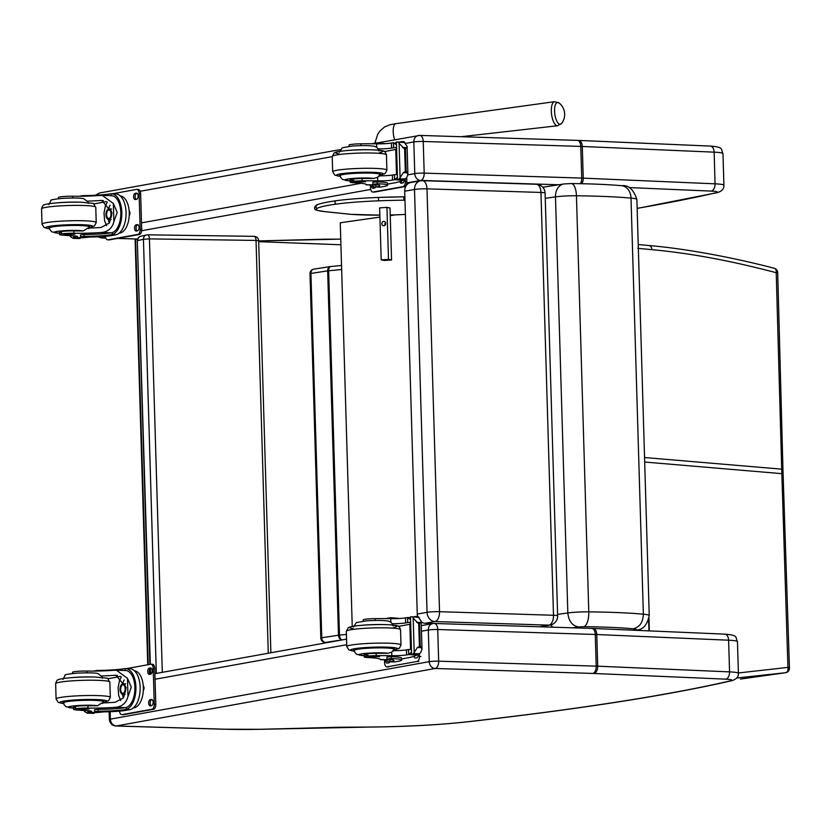 <?xml version="1.0" encoding="UTF-8"?>
<svg xmlns="http://www.w3.org/2000/svg" width="831" height="831" viewBox="0 0 831 831"><rect width="100%" height="100%" fill="white"/><g stroke="black" fill="none" stroke-linecap="round" stroke-linejoin="round"><path stroke-width="1.25" d="M783.082 473.919L781.846 473.66L787.944 667.386A4.519 1.028 -1.7 0 1 789.45 668.103L782.947 469.422L781.711 469.162L776.227 272.713L777.702 272.526A4.519 4.519 0 0 0 774.336 268.299A4.519 2.992 104.8 0 1 774.336 268.299A4.519 2.992 104.8 0 1 776.227 272.713C731.218 260.809 689.792 253.123 651.951 249.674L637.782 248.324M774.222 268.268A4.519 2.992 104.8 0 1 774.326 268.299C734.874 257.87 686.167 248.646 648.793 245.519A4.519 3.553 95.2 0 1 648.803 245.519A4.519 3.553 95.2 0 1 651.951 249.674M736.723 677.992L785.575 672.715A4.519 3.116 -98.4 0 0 785.596 672.715A4.519 3.116 -98.4 0 0 787.944 667.386L738.385 672.975M649.291 630.895L649.011 618.524M327.196 642.612L325.482 642.425A4.519 3.688 96 0 1 324.879 642.425L326.988 642.643M789.45 668.103A4.519 4.519 0 0 1 785.596 672.715L740.421 679.072M268.278 653.228L256.031 240.429L258.649 240.741A4.519 4.519 0 0 0 254.193 236.347L147.606 234.82A4.519 4.519 0 0 0 146.505 234.934L140.813 236.264A4.519 4.082 76.9 0 0 137.738 240.606L143.441 239.276A4.519 4.082 -103.1 0 1 146.505 234.934L146.505 234.934A4.519 4.082 -103.1 0 1 147.399 234.841A4.519 1.901 90.8 0 1 147.606 234.82L147.606 234.82A4.519 1.901 90.8 0 1 149.435 238.892L256.031 240.429A4.519 1.901 -89.2 0 0 254.193 236.347L254.193 236.347A4.519 1.901 -89.2 0 0 253.995 236.368M157.911 673.131L156.321 673.349L143.441 239.276L149.435 238.892L162.305 672.331M140.813 236.264A4.519 4.519 0 0 0 137.323 240.803L150.318 664.312M155.117 673.629L156.321 673.349A4.519 4.082 76.9 0 0 156.321 673.411M535.798 184.305A9.037 4.893 91.8 0 1 536.348 184.274A9.037 4.893 91.8 0 1 540.95 192.449L553.498 615.272L439.537 611.689A9.037 0.852 178.3 0 0 427.051 612.312A9.037 7.552 80 0 0 434.914 621.546A9.037 4.893 -88.2 0 0 439.537 611.689L426.989 188.855A9.037 0.852 178.3 0 0 414.503 189.478L427.051 612.312L417.266 614.036A9.037 7.552 80 0 0 417.619 616.477A4.519 2.4 91.7 0 1 419.354 618.046M421.182 621.868A9.037 7.552 80 0 0 425.129 623.271L434.914 621.546L548.875 625.13A9.037 4.893 91.8 0 0 553.498 615.272A9.037 0.852 -1.7 0 1 557.643 615.864L545.094 193.041A9.037 0.852 -1.7 0 0 540.95 192.449L426.989 188.855A9.037 4.893 -88.2 0 0 422.377 180.68L422.377 180.68A9.037 9.037 0 0 0 420.528 180.815L420.528 180.815A9.037 7.552 80 0 0 414.503 189.478L404.707 191.203L417.266 614.036M421.826 180.722A9.037 7.552 80 0 0 420.528 180.815L410.743 182.54A9.037 7.552 80 0 0 404.707 191.203M545.094 193.041A9.037 9.037 0 0 0 536.348 184.274L422.377 180.68M539.537 626.771L548.875 625.13A9.037 7.552 80 0 0 550.174 625.037L550.174 625.037A9.037 9.037 0 0 0 557.643 615.864M540.171 626.792A9.037 7.552 80 0 0 540.389 626.761L550.174 625.037M433.148 623.52L425.129 623.271M340.907 244.771L258.68 241.676M137.51 239.349L135.11 239.432L147.741 664.779M148.219 664.696L135.578 239.318M324.713 239.193L258.649 240.917L340.741 239.131A901.323 85.136 -1.7 0 1 324.9 239.193M105.797 238.04L101.797 237.926L98.619 236.752M96.095 195.223L99.429 193.01L340.232 149.601M339.204 727.25L260.799 729.286A83.713 7.905 -1.7 0 1 224.183 729.192A6.69 3.553 91.7 0 1 223.788 729.223A6.69 3.553 91.7 0 1 223.394 729.171M260.716 729.296L369.795 727.063C406.421 726.668 439.08 724.912 467.77 721.786C579.674 709.123 667.657 695.433 731.716 680.703C736.349 679.363 738.572 676.891 738.395 673.307A22.603 2.14 178.3 0 0 729.556 671.874L597.718 666.192A22.603 2.14 178.3 0 0 596.201 666.14L438.664 661.185L437.729 629.514L595.266 634.468A22.603 2.14 -1.7 0 1 596.783 634.531L728.61 640.202A22.603 2.14 -1.7 0 1 737.461 641.636C734.957 637.543 739.32 635.258 724.829 634.146A6.69 4.072 92.5 0 1 728.61 640.202L729.556 671.874A6.69 4.072 -87.5 0 1 725.681 679.156A15.914 1.506 -1.7 0 1 730.407 680.849A6.69 6.025 77 0 0 731.716 680.703M224.183 729.192L116.257 725.962C112.756 725.473 110.793 723.199 110.388 719.137L110.17 711.689M72.858 198.017L72.806 196.23A31.516 2.981 178.3 0 0 100.136 195.462L102.296 195.41L113.359 203.481L117.181 212.393L113.899 221.638L113.359 203.481M113.899 221.638C112.143 228.286 107.916 231.911 101.237 232.493A31.516 2.981 -1.7 0 1 73.907 233.251L73.834 230.914A9.962 0.945 -1.7 0 0 59.406 232.181L59.479 234.519A9.962 0.945 -1.7 0 1 73.907 233.251M59.437 233.262A15.187 1.433 -1.7 0 1 57.152 231.392A15.187 1.433 -1.7 0 1 77.428 230.436A15.187 1.433 -1.7 0 1 83.36 230.925L87.795 228.12A31.516 2.981 178.3 0 0 101.091 227.455L109.391 223.009L112.04 212.809L101.881 200.468L100.291 200.5A31.516 2.981 178.3 0 1 86.995 201.164A19.331 1.828 -1.7 0 1 87.795 201.59L88.242 203.45M115.769 234.82A20.505 10.886 -88.3 0 0 126.063 213.588A20.505 10.886 -88.3 0 0 115.769 193.914L111.541 193.789A20.505 10.886 91.7 0 1 121.825 212.684A20.505 10.886 91.7 0 1 112.372 234.477L112.31 232.587L111.447 232.794A25.626 2.42 -1.7 0 1 84.045 234.539L80.482 234.903L80.534 236.793L81.864 236.98A22.188 2.098 178.3 0 0 112.434 235.412L115.769 234.82L112.372 234.477M112.31 232.587A18.604 9.879 91.7 0 0 120.817 212.757A18.604 9.879 91.7 0 0 111.489 195.69A18.604 9.879 91.7 0 0 111.219 195.69L111.157 193.789L110.284 193.883A25.626 2.42 -1.7 0 1 82.892 195.617L79.34 196.261M90.049 237.032A96.105 9.079 -1.7 0 1 82.975 237.739L74.26 237.479A2.254 1.205 89.3 0 1 74.198 237.489L73.824 235.869M69.742 235.672L70.884 237.012L70.843 235.734M111.499 234.685A25.626 2.42 178.3 0 1 84.108 236.43L80.534 236.793M91.233 228.006L91.213 227.195M93.716 203.927A121.471 11.478 178.3 0 0 106.295 201.486M106.576 225.731L104.581 220.641L104.01 212.975L105.423 205.683L107.324 202.089M109.37 223.04A13.545 7.188 91.7 0 1 108.31 219.457M108.632 208.965A13.545 7.188 91.7 0 1 110.076 205.112M80.275 237.676L80.046 238.393A7.614 0.717 178.3 0 0 79.059 238.507L73.118 238.362L78.748 238.528L77.802 238.05M80.295 238.331L73.782 238.206A7.614 0.717 178.3 0 1 73.346 238.341L70.884 237.012M129.117 210.492L130.052 213.1L129.179 216.403M130.052 213.1L129.272 213.079M72.806 196.23A9.962 0.945 178.3 0 0 58.378 197.498L58.419 198.713M74.26 237.479A64.06 6.056 -1.7 0 0 76.078 237.136A11.624 1.101 -1.7 0 0 77.501 236.565A11.624 1.101 -1.7 0 0 72.848 235.817A49.829 4.706 -1.7 0 1 61.525 235.028A9.962 0.945 -1.7 0 1 59.479 234.519M120.308 195.96A18.604 9.879 91.7 0 1 129.272 214.138A18.604 9.879 91.7 0 1 119.934 233.054A18.604 9.879 91.7 0 1 119.197 233.137M138.091 189.478A4.519 2.4 91.7 0 1 138.362 189.458A4.519 2.4 91.7 0 1 140.626 193.54L141.696 229.522A4.519 2.4 91.7 0 1 139.431 234.456L109.443 239.858A4.519 2.4 91.7 0 1 109.173 239.879A4.519 2.4 91.7 0 1 108.903 239.847M112.247 193.81L136.564 189.426A4.519 2.4 91.7 0 1 136.835 189.406A4.519 2.4 91.7 0 1 139.099 193.498L140.169 229.481A4.519 2.4 91.7 0 1 137.904 234.415L107.905 239.816A4.519 2.4 91.7 0 1 107.635 239.837A4.519 2.4 91.7 0 1 105.402 236.284M136.107 224.837L137.312 224.619A3.106 1.652 91.7 0 1 137.489 224.609A3.106 1.652 91.7 0 1 139.047 227.59A3.106 1.652 91.7 0 1 137.489 230.81L136.294 231.028A3.106 1.652 91.7 0 1 136.107 231.039A3.106 1.652 91.7 0 1 134.549 228.058A3.106 1.652 91.7 0 1 136.107 224.837L138.05 224.817M135.173 193.353L136.377 193.135A3.106 1.652 91.7 0 1 136.554 193.124A3.106 1.652 91.7 0 1 138.123 196.106A3.106 1.652 91.7 0 1 136.554 199.326L135.36 199.533A3.106 1.652 91.7 0 1 135.173 199.554A3.106 1.652 91.7 0 1 133.614 196.573A3.106 1.652 91.7 0 1 135.173 193.353L137.115 193.322M109.401 235.869A3.106 1.652 91.7 0 1 109.297 235.89L108.103 236.108A3.106 1.652 91.7 0 1 107.916 236.118A3.106 1.652 91.7 0 1 107.635 236.066M137.084 230.883A3.106 1.652 91.7 0 1 136.107 227.569A3.106 1.652 91.7 0 1 137.645 224.889M136.149 199.398A3.106 1.652 91.7 0 1 135.173 196.074A3.106 1.652 91.7 0 1 136.71 193.394M110.294 210.804A4.269 2.264 -88.3 0 0 108.986 209.963A4.269 2.264 -88.3 0 0 108.736 209.973A4.269 2.264 -88.3 0 0 106.597 214.398A4.269 2.264 -88.3 0 0 108.736 218.491A4.269 2.264 -88.3 0 0 110.087 217.722M108.425 209.609A4.622 2.451 -88.3 0 0 106.243 215.925A4.622 2.451 -88.3 0 0 109.993 217.857A4.622 2.451 -88.3 0 0 110.201 210.659A4.622 2.451 -88.3 0 0 108.425 209.609M108.414 209.298A4.944 2.628 -88.3 0 0 107.033 210.316A4.944 2.628 -88.3 0 0 106.804 218.013A4.944 2.628 -88.3 0 0 111.032 215.665A4.944 2.628 -88.3 0 0 108.414 209.298M106.887 218.148A5.298 2.815 -88.3 0 0 106.981 218.293A5.298 2.815 -88.3 0 0 108.705 219.519A5.298 2.815 -88.3 0 0 111.676 214.305A5.298 2.815 -88.3 0 0 109.017 208.934A5.298 2.815 -88.3 0 0 108.705 208.955A5.298 2.815 -88.3 0 0 107.22 210.046A5.298 2.815 -88.3 0 0 107.126 210.191M88.938 226.853A20.339 1.922 178.3 0 0 89.551 226.354A20.339 1.922 178.3 0 0 80.015 225.014A20.339 1.922 178.3 0 0 59.354 225.565A20.339 1.922 178.3 0 0 48.884 227.559A20.339 1.922 178.3 0 0 49.538 228.016M59.406 232.181A9.962 0.945 -1.7 0 0 61.452 232.69L61.421 231.558M83.36 230.925A31.516 2.981 -1.7 0 1 73.834 230.914M48.842 204.623L51.013 200.51C49.746 199.949 53.911 199.211 63.509 198.297C74.001 197.84 80.752 197.975 83.754 198.702L86.995 201.164M66.563 234.841L74.863 234.155L64.018 234.477L66.563 234.841M353.985 180.41A9.962 0.945 -1.7 0 1 350.09 179.787A9.962 0.945 -1.7 0 1 362.036 178.509L362.108 180.846A9.962 0.945 -1.7 0 0 350.152 182.124A9.962 0.945 -1.7 0 0 354.058 182.758A31.516 2.981 -1.7 0 1 366.388 184.7L365.526 184.087M377.71 184.752A25.626 2.42 -1.7 0 1 376.588 185.001L375.799 185.084L375.851 186.985A20.505 10.886 91.7 0 1 375.467 186.985L379.694 187.11A20.505 10.886 -88.3 0 0 380.91 187.017L384.244 186.414A22.188 2.098 178.3 0 0 387.63 185.199A22.188 2.098 178.3 0 0 377.232 183.734L373.576 184.243A25.626 2.42 178.3 0 1 379.767 185.635A25.626 2.42 178.3 0 1 376.651 186.892L380.91 187.017M375.851 186.985L376.651 186.892M375.467 186.985A20.505 10.886 91.7 0 1 370.948 184.949M403.087 180.109A96.105 9.079 -1.7 0 1 395.286 182.747L387.599 184.129M361.059 145.633L361.007 143.815A49.829 4.706 178.3 0 1 376.63 143.836A11.624 1.101 178.3 0 0 391.422 143.057A64.06 6.056 178.3 0 0 393.427 142.714A2.254 1.195 94.1 0 1 393.489 142.714L393.717 142.724M396.294 147.586L393.645 147.741L393.489 142.714L396.501 144.802M404.417 142.579L397.363 141.945L404.417 142.579L407.076 146.298L406.816 147.638L404.645 149.102L399.077 143.254L400.095 177.668L398.485 179.735A7.614 0.717 -1.7 0 1 397.509 179.849L396.387 142.07L397.509 179.849M397.249 179.911L403.762 180.036A7.614 0.717 -1.7 0 1 404.209 179.901L406.567 177.855L407.907 174.385L407.076 146.298M405.497 149.123L406.141 171.082L407.907 174.385M400.095 177.668L403.305 172.671L406.141 171.082M375.799 185.084A18.604 9.879 91.7 0 1 375.529 185.084L366.336 184.814M372.88 184.087L372.828 182.197L377.17 181.844A22.188 2.098 -1.7 0 1 387.568 183.308L387.63 185.199M371.686 143.773L376.017 142.932A22.188 2.098 -1.7 0 1 384.888 143.68M396.345 149.424L395.743 149.403L396.491 174.541M393.645 147.741A64.06 6.056 -1.7 0 1 391.578 148.095A11.624 1.101 -1.7 0 1 378.032 148.884A19.331 1.828 -1.7 0 1 378.469 149.185L378.915 151.055M395.743 149.403A121.471 11.478 -1.7 0 1 384.379 151.522M381.419 174.905L380.868 175.829M381.128 175.424A9.037 4.799 91.7 0 1 379.975 175.653A9.037 4.799 91.7 0 1 379.497 175.59M397.363 141.945A7.614 0.717 -1.7 0 1 396.387 142.07M362.108 180.846A49.829 4.706 -1.7 0 1 377.731 180.867A11.624 1.101 -1.7 0 0 392.523 180.088A64.06 6.056 -1.7 0 0 394.528 179.745A2.254 1.215 89.4 0 0 394.59 179.735L397.467 177.335M361.007 143.815A9.962 0.945 178.3 0 0 349.062 145.093L349.093 146.318M397.093 174.541L394.445 174.697A64.06 6.056 -1.7 0 1 392.377 175.05A11.624 1.101 -1.7 0 1 378.832 175.84L377.627 177.335L377.731 180.867M398.631 142.402L399.077 143.254M406.723 177.689L406.847 181.729A4.519 2.4 91.7 0 1 404.583 186.663L374.584 192.065A4.519 2.4 91.7 0 1 374.314 192.086A4.519 2.4 91.7 0 1 374.054 192.054M405.237 179.236L405.31 181.677A4.519 2.4 91.7 0 1 403.045 186.611L373.057 192.023A4.519 2.4 91.7 0 1 372.787 192.044A4.519 2.4 91.7 0 1 370.522 187.951L370.429 184.939M399.732 141.987L401.716 141.634A4.519 2.4 91.7 0 1 401.986 141.613A4.519 2.4 91.7 0 1 403.004 142.08M395.431 142.766L396.138 142.631M375.581 186.985A3.106 1.652 91.7 0 1 374.449 188.097L373.244 188.315A3.106 1.652 91.7 0 1 373.057 188.325A3.106 1.652 91.7 0 1 371.499 185.417M404.198 179.901A3.106 1.652 91.7 0 1 402.64 183.017L401.435 183.225A3.106 1.652 91.7 0 1 401.259 183.246A3.106 1.652 91.7 0 1 399.836 181.501M403.243 141.675A4.519 2.4 91.7 0 1 403.513 141.654A4.519 2.4 91.7 0 1 405.258 143.223M374.033 188.17A3.106 1.652 91.7 0 1 373.129 186.424M402.235 183.09A3.106 1.652 91.7 0 1 401.269 180.992M340.18 174.666L340.211 175.58A20.339 1.922 -1.7 0 1 339.567 175.164A20.339 1.922 -1.7 0 1 359.844 172.64A20.339 1.922 -1.7 0 1 380.234 173.959A20.339 1.922 -1.7 0 1 379.611 174.448M376.63 143.836L376.734 147.357L378.032 148.884M376.734 147.357L374.334 146.287C369.94 145.487 362.617 145.404 352.354 146.027L342.247 147.783L339.515 152.218M362.036 178.509A49.829 4.706 -1.7 0 1 373.742 178.468L377.627 177.335M363.002 181.397L354.692 182.082L365.536 181.76L363.002 181.397M368.081 655.233A9.962 0.945 -1.7 0 1 364.175 654.61A9.962 0.945 -1.7 0 1 376.131 653.332L376.204 655.669A9.962 0.945 -1.7 0 0 364.248 656.947A9.962 0.945 -1.7 0 0 368.143 657.581A31.516 2.981 -1.7 0 1 380.473 659.523L379.611 658.91M391.796 659.575A25.626 2.42 -1.7 0 1 390.684 659.824L389.895 659.907L389.947 661.808A20.505 10.886 91.7 0 1 389.562 661.808L393.79 661.933A20.505 10.886 -88.3 0 0 395.005 661.84L398.34 661.237A22.188 2.098 178.3 0 0 401.726 660.022A22.188 2.098 178.3 0 0 391.318 658.557L387.661 659.066A25.626 2.42 178.3 0 1 393.863 660.458A25.626 2.42 178.3 0 1 390.736 661.715L395.005 661.84M389.947 661.808L390.736 661.715M389.562 661.808A20.505 10.886 91.7 0 1 385.044 659.772M417.172 654.932A96.105 9.079 -1.7 0 1 409.382 657.57L401.695 658.952M375.155 620.456L375.103 618.638A49.829 4.706 178.3 0 1 390.726 618.659A11.624 1.101 178.3 0 0 405.518 617.88A64.06 6.056 178.3 0 0 407.512 617.537A2.254 1.195 94.1 0 1 407.585 617.537L410.244 617.61M410.379 622.409L407.73 622.564L407.585 617.537L410.587 619.625M418.512 617.402L411.459 616.768L418.512 617.402L421.161 621.121L420.912 622.461L418.741 623.925L413.173 618.077L414.191 652.491L412.581 654.558A7.614 0.717 -1.7 0 1 411.594 654.672L410.472 616.893L411.594 654.672M411.345 654.735L417.858 654.859A7.614 0.717 -1.7 0 1 418.294 654.724L420.652 652.678L421.992 649.208L421.161 621.121M419.582 623.946L420.237 645.905L421.992 649.208M414.191 652.491L417.401 647.494L420.237 645.905M389.895 659.907A18.604 9.879 91.7 0 1 389.614 659.907L380.421 659.637M386.976 658.91L386.924 657.02L391.266 656.667A22.188 2.098 -1.7 0 1 401.664 658.131L401.726 660.022M385.781 618.596L390.113 617.755A22.188 2.098 -1.7 0 1 398.984 618.503M410.441 624.247L409.839 624.226L410.576 649.364M407.73 622.564A64.06 6.056 -1.7 0 1 405.663 622.918A11.624 1.101 -1.7 0 1 392.118 623.707A19.331 1.828 -1.7 0 1 392.564 624.008L393.011 625.878M409.839 624.226A121.471 11.478 -1.7 0 1 398.475 626.345M395.514 649.728L394.964 650.652M395.213 650.247A9.037 4.799 91.7 0 1 394.071 650.476A9.037 4.799 91.7 0 1 393.582 650.413M411.459 616.768A7.614 0.717 -1.7 0 1 410.472 616.893M376.204 655.669A49.829 4.706 -1.7 0 1 391.817 655.69A11.624 1.101 -1.7 0 0 406.619 654.911A64.06 6.056 -1.7 0 0 408.613 654.568A2.254 1.215 89.4 0 0 408.686 654.558L411.553 652.158M375.103 618.638A9.962 0.945 178.3 0 0 363.147 619.916L363.189 621.141M411.179 649.364L408.53 649.52A64.06 6.056 -1.7 0 1 406.463 649.873A11.624 1.101 -1.7 0 1 392.918 650.663L391.713 652.158L391.817 655.69M412.716 617.225L413.173 618.077M419.333 654.059L419.406 656.511A4.519 2.4 91.7 0 1 417.141 661.434L387.142 666.846A4.519 2.4 91.7 0 1 386.882 666.867A4.519 2.4 91.7 0 1 384.618 662.774L384.524 659.762M413.828 616.81L415.801 616.457A4.519 2.4 91.7 0 1 416.071 616.436A4.519 2.4 91.7 0 1 417.1 616.914M409.527 617.589L410.234 617.454M389.677 661.808A3.106 1.652 91.7 0 1 388.534 662.92L387.339 663.138A3.106 1.652 91.7 0 1 387.153 663.148A3.106 1.652 91.7 0 1 385.594 660.24M412.581 654.558L418.294 654.724A3.106 1.652 91.7 0 1 416.736 657.84L415.531 658.048A3.106 1.652 91.7 0 1 415.344 658.069A3.106 1.652 91.7 0 1 413.931 656.324M417.339 616.498A4.519 2.4 91.7 0 1 417.609 616.477L416.071 616.436M354.307 650.444A20.339 1.922 -1.7 0 1 353.663 649.987A20.339 1.922 -1.7 0 1 373.929 647.463A20.339 1.922 -1.7 0 1 394.32 648.782A20.339 1.922 -1.7 0 1 393.707 649.271M390.726 618.659L390.83 622.18L392.118 623.707M390.83 622.18L388.43 621.11C384.036 620.31 376.703 620.227 366.44 620.85L356.333 622.606L353.611 627.041M376.131 653.332A49.829 4.706 -1.7 0 1 387.838 653.291L391.713 652.158M377.087 656.22L368.787 656.905L379.632 656.583L377.087 656.22M86.954 672.84L86.902 671.053A31.516 2.981 178.3 0 0 114.231 670.285L116.392 670.233L127.455 678.304L131.277 687.216L127.995 696.461L127.455 678.304M127.995 696.461C126.239 703.109 122.012 706.734 115.332 707.316A31.516 2.981 -1.7 0 1 88.003 708.074L87.93 705.737A9.962 0.945 -1.7 0 0 73.502 707.004L73.575 709.342A9.962 0.945 -1.7 0 1 88.003 708.074M73.533 708.085A15.187 1.433 -1.7 0 1 71.248 706.215A15.187 1.433 -1.7 0 1 91.524 705.259A15.187 1.433 -1.7 0 1 97.456 705.748L101.891 702.943A31.516 2.981 178.3 0 0 115.177 702.278L123.487 697.832L126.135 687.632L115.966 675.291L114.377 675.323A31.516 2.981 178.3 0 1 101.091 675.987A19.331 1.828 -1.7 0 1 101.881 676.413L102.338 678.273M129.854 709.643A20.505 10.886 -88.3 0 0 140.159 688.411A20.505 10.886 -88.3 0 0 129.865 668.737L125.637 668.612A20.505 10.886 91.7 0 1 135.92 687.507A20.505 10.886 91.7 0 1 126.457 709.3L126.405 707.41L125.533 707.617A25.626 2.42 -1.7 0 1 98.141 709.362L94.578 709.726L94.63 711.616L95.96 711.803A22.188 2.098 178.3 0 0 126.53 710.235L129.854 709.643L126.457 709.3M126.405 707.41A18.604 9.879 91.7 0 0 134.913 687.58A18.604 9.879 91.7 0 0 125.585 670.513A18.604 9.879 91.7 0 0 125.304 670.513L125.252 668.612L124.38 668.706A25.626 2.42 -1.7 0 1 96.988 670.44L93.425 671.084M104.135 711.855A96.105 9.079 -1.7 0 1 97.071 712.562L88.356 712.302A2.254 1.205 89.3 0 1 88.283 712.312L87.909 710.692M83.838 710.495L84.98 711.835L84.939 710.557M125.595 709.508A25.626 2.42 178.3 0 1 98.193 711.253L94.63 711.616M105.329 702.829L105.298 702.018M107.812 678.75A121.471 11.478 178.3 0 0 120.381 676.309M120.672 700.554L118.677 695.464L118.095 687.798L119.519 680.506L121.409 676.912M123.466 697.863A13.545 7.188 91.7 0 1 122.406 694.28M122.718 683.788A13.545 7.188 91.7 0 1 124.162 679.935M125.169 694.467A9.037 4.799 91.7 0 1 125.149 694.415L122.791 694.342A5.298 2.815 -88.3 0 0 125.761 689.128A5.298 2.815 -88.3 0 0 123.113 683.757A5.298 2.815 -88.3 0 0 122.801 683.778A5.298 2.815 -88.3 0 0 121.316 684.869A5.298 2.815 -88.3 0 0 121.222 685.014M94.37 712.499L94.132 713.216A7.614 0.717 178.3 0 0 93.155 713.341L87.213 713.185L93.155 713.341L91.888 712.873M94.391 713.154L87.878 713.029A7.614 0.717 178.3 0 1 87.432 713.164L84.98 711.835M143.212 685.315L144.147 687.923L143.275 691.226M144.147 687.923L143.368 687.902M86.902 671.053A9.962 0.945 178.3 0 0 72.474 672.321L72.505 673.536M88.356 712.302A64.06 6.056 -1.7 0 0 90.163 711.959A11.624 1.101 -1.7 0 0 91.597 711.388A11.624 1.101 -1.7 0 0 86.943 710.64A49.829 4.706 -1.7 0 1 75.621 709.851A9.962 0.945 -1.7 0 1 73.575 709.342M134.393 670.783A18.604 9.879 91.7 0 1 143.368 688.961A18.604 9.879 91.7 0 1 134.03 707.877A18.604 9.879 91.7 0 1 133.282 707.96M152.187 664.301A4.519 2.4 91.7 0 1 152.457 664.281A4.519 2.4 91.7 0 1 154.722 668.363L155.792 704.345A4.519 2.4 91.7 0 1 153.527 709.279L123.528 714.681A4.519 2.4 91.7 0 1 123.258 714.702A4.519 2.4 91.7 0 1 122.998 714.67M126.343 668.633L150.66 664.249A4.519 2.4 91.7 0 1 150.93 664.229A4.519 2.4 91.7 0 1 153.195 668.321L154.254 704.304A4.519 2.4 91.7 0 1 151.99 709.238L122.001 714.639A4.519 2.4 91.7 0 1 121.731 714.66A4.519 2.4 91.7 0 1 119.498 711.107M150.203 699.66L151.398 699.453A3.106 1.652 91.7 0 1 151.585 699.432A3.106 1.652 91.7 0 1 153.143 702.413A3.106 1.652 91.7 0 1 151.585 705.633L150.38 705.851A3.106 1.652 91.7 0 1 150.203 705.862A3.106 1.652 91.7 0 1 148.645 702.881A3.106 1.652 91.7 0 1 150.203 699.66L152.146 699.64M149.268 668.176L150.463 667.958A3.106 1.652 91.7 0 1 150.65 667.947A3.106 1.652 91.7 0 1 152.208 670.929A3.106 1.652 91.7 0 1 150.65 674.149L149.445 674.367A3.106 1.652 91.7 0 1 149.268 674.377A3.106 1.652 91.7 0 1 147.71 671.396A3.106 1.652 91.7 0 1 149.268 668.176L151.211 668.145M123.497 710.692A3.106 1.652 91.7 0 1 123.393 710.713L122.188 710.931A3.106 1.652 91.7 0 1 122.001 710.941A3.106 1.652 91.7 0 1 121.731 710.889M151.18 705.706A3.106 1.652 91.7 0 1 150.193 702.392A3.106 1.652 91.7 0 1 151.73 699.712M150.245 674.221A3.106 1.652 91.7 0 1 149.258 670.897A3.106 1.652 91.7 0 1 150.795 668.217M124.38 685.627A4.269 2.264 -88.3 0 0 123.081 684.786A4.269 2.264 -88.3 0 0 122.832 684.796A4.269 2.264 -88.3 0 0 120.682 689.221A4.269 2.264 -88.3 0 0 122.822 693.314A4.269 2.264 -88.3 0 0 124.183 692.545M122.521 684.443A4.622 2.451 -88.3 0 0 120.339 690.748A4.622 2.451 -88.3 0 0 124.079 692.68A4.622 2.451 -88.3 0 0 124.297 685.482A4.622 2.451 -88.3 0 0 122.521 684.443M122.51 684.121A4.944 2.628 -88.3 0 0 121.129 685.139A4.944 2.628 -88.3 0 0 120.89 692.836A4.944 2.628 -88.3 0 0 125.128 690.488A4.944 2.628 -88.3 0 0 122.51 684.121M120.983 692.971A5.298 2.815 -88.3 0 0 121.066 693.116A5.298 2.815 -88.3 0 0 122.791 694.342M103.023 701.676A20.339 1.922 178.3 0 0 103.646 701.177A20.339 1.922 178.3 0 0 94.111 699.837A20.339 1.922 178.3 0 0 73.44 700.388A20.339 1.922 178.3 0 0 62.979 702.382A20.339 1.922 178.3 0 0 63.623 702.839A19.705 1.859 -1.7 0 1 73.762 700.865A19.705 1.859 -1.7 0 1 93.789 700.325A19.705 1.859 -1.7 0 1 103.023 701.624L102.691 703.514M73.502 707.004A9.962 0.945 -1.7 0 0 75.548 707.513L75.517 706.381M97.456 705.748A31.516 2.981 -1.7 0 1 87.93 705.737M62.938 679.446L65.109 675.333C63.842 674.772 68.007 674.034 77.595 673.12C88.096 672.663 94.838 672.798 97.85 673.525L101.091 675.987M80.649 709.664L88.959 708.978L78.114 709.3L80.649 709.664M317.078 205.039L315.458 206.742L317.172 208.415A47.357 4.477 -1.7 0 0 326.718 211.812L326.313 211.78M326.51 211.822C317.619 210.607 313.858 209.755 315.24 209.267C314.035 208.207 314.409 206.846 316.362 205.205L316.258 205.267C316.341 205.382 316.299 203.647 336.036 200.728A1.693 1.246 -97.7 0 1 336.212 200.718A66.106 6.243 178.3 0 1 378.448 197.446A79.225 7.479 178.3 0 1 403.804 196.843L404.884 196.822A66.106 6.243 178.3 0 0 403.876 196.843M390.009 207.885L391.557 259.958L388.493 259.365L381.2 259.864L379.622 207.906L386.727 207.376L390.019 208.02M561.683 123.341A10.99 4.155 -97.2 0 1 554.786 113.878A10.99 4.155 -97.2 0 1 559.128 103.002L554.568 101.683A12.133 4.591 82.8 0 0 551.555 114.283A12.133 4.591 82.8 0 0 557.611 125.751L561.683 123.341A14.688 14.688 0 0 0 559.128 103.002M388.493 259.365L386.945 207.366M383.839 225.741A2.119 1.942 101 0 1 381.865 223.259A2.119 1.942 101 0 1 385.719 223.747A2.119 1.942 101 0 1 383.839 225.741M385.553 222.687A2.119 1.942 -79 0 0 385.075 225.17M391.557 259.958L384.275 260.467L381.2 259.864M572.621 627.821L578.656 626.958C572.289 625.847 568.674 621.173 567.833 612.946A18.022 1.704 178.3 0 1 588.784 611.855L576.444 195.773A13.566 5.35 -89.4 0 0 571.261 183.547C591.049 183.765 607.825 184.492 621.598 185.697L621.598 185.697A13.566 10.606 95.1 0 1 631.009 198.1L643.36 614.182C642.986 622.44 639.579 627.312 633.139 628.787A13.701 1.298 -1.7 0 1 634.51 630.147A13.566 11.925 -101.8 0 0 636.878 629.929C643.08 629.628 647.204 624.85 649.24 615.594A27.267 2.576 178.3 0 0 643.36 614.182C628.589 612.873 610.401 612.104 588.784 611.855A13.566 5.35 90.6 0 1 583.861 626.678C603.379 626.906 619.801 627.613 633.139 628.787M550.735 624.922L552.792 627.197M571.261 183.547L563.989 183.952L542.768 187.245M563.989 183.952A13.566 10.367 81.8 0 0 555.482 196.864A18.022 1.704 -1.7 0 1 576.444 195.773C598.05 196.023 616.238 196.802 631.009 198.1A27.267 2.576 -1.7 0 1 636.889 199.513L649.24 615.594M352.24 626.46L340.263 222.781L379.933 217.109M390.248 215.634L395.66 214.855M644.565 462.026L781.846 473.66L781.784 471.406L781.711 469.162L644.43 457.528M330.738 266.522A4.519 3.573 81.3 0 0 330.572 266.543A4.519 3.573 81.3 0 0 327.663 270.864L310.929 273.43A4.519 3.573 -98.7 0 1 313.838 269.119A4.519 4.519 0 0 0 310.005 273.721L320.828 638.063A4.519 4.519 0 0 0 324.879 642.425M341.645 269.493L327.663 270.864L338.487 635.216L321.753 637.782L310.929 273.43L310.005 273.721M346.413 634.427L339.474 635.092L328.65 270.74A4.519 2.586 -95.5 0 1 330.821 266.512A4.519 2.586 -95.5 0 1 331.122 266.512M648.751 245.519A4.519 3.553 95.2 0 1 648.793 245.519L638.229 244.532M320.828 638.063L321.753 637.782A4.519 3.573 81.3 0 0 325.482 642.425L342.216 639.86A4.519 2.586 84.5 0 1 339.474 635.092L338.487 635.216A4.519 3.573 -98.7 0 0 342.216 639.86L342.694 639.818M648.596 620.175L648.99 630.874M150.608 674.149L150.432 668.363M105.558 237.23L101.777 237.915A6.69 3.553 91.7 0 1 101.403 237.957L105.817 238.082M117.389 238.435L137.624 239.037L117.587 238.393M637.159 208.436L717.226 192.657A6.69 6.025 -103 0 1 715.917 192.792A1080.456 102.057 -1.7 0 1 637.159 208.342M717.226 192.657C721.859 191.307 724.092 188.845 723.915 185.251A22.603 2.14 178.3 0 0 715.065 183.828A6.69 4.072 92.5 0 1 711.201 191.099A15.914 1.506 -1.7 0 1 715.917 192.792M709.861 146.121A6.69 4.072 92.5 0 1 710.349 146.09A6.69 4.072 92.5 0 1 714.13 152.156L715.065 183.828L583.237 178.146A6.69 4.072 92.5 0 1 581.762 183.713M629.181 187.567L711.201 191.099M578.023 140.439A6.69 4.072 92.5 0 1 578.511 140.418A6.69 4.072 92.5 0 1 582.292 146.474L583.237 178.146A22.603 2.14 178.3 0 0 581.721 178.083A6.69 3.625 91.8 0 1 580.412 183.693M576.963 140.397A6.69 3.625 91.8 0 1 577.368 140.377A6.69 3.625 91.8 0 1 580.776 146.422L581.721 178.083L424.184 173.128A6.69 3.625 91.8 0 1 420.756 180.42L561.299 184.846M419.426 135.443A6.69 3.625 91.8 0 1 419.832 135.411A6.69 3.625 91.8 0 1 423.239 141.467L424.184 173.128A6.783 0.644 178.3 0 0 414.773 173.606A6.69 5.63 79.8 0 0 420.631 180.431L420.756 180.42M141.644 230.727L370.699 189.437M406.795 182.924L420.631 180.431M419.302 135.453A6.69 5.63 79.8 0 0 418.305 135.526A6.69 5.63 79.8 0 0 413.828 141.935L414.773 173.606L407.896 174.842M361.173 183.267L141.499 222.864M405.528 143.431L413.828 141.935A6.783 0.644 -1.7 0 1 423.239 141.467L580.776 146.422A22.603 2.14 -1.7 0 1 582.292 146.474L714.13 152.156A22.603 2.14 -1.7 0 1 722.97 153.59L723.915 185.251M140.21 191.265L332.234 156.644M724.341 634.167A6.69 4.072 92.5 0 1 724.829 634.146L593.002 628.465A6.69 4.072 92.5 0 1 596.783 634.531L597.718 666.192A6.69 4.072 -87.5 0 1 593.843 673.474L725.681 679.156M592.513 628.496A6.69 4.072 92.5 0 1 593.002 628.465L591.849 628.423A6.69 3.625 91.8 0 1 595.266 634.468L596.201 666.14A6.69 3.625 -88.2 0 1 592.783 673.432A15.914 1.506 -1.7 0 1 593.843 673.474M591.443 628.454A6.69 3.625 91.8 0 1 591.849 628.423L434.312 623.468A6.69 3.625 91.8 0 1 437.729 629.514A6.783 0.644 -1.7 0 0 428.318 629.991A6.69 5.63 79.8 0 1 432.795 623.572L421.296 625.65M433.907 623.499A6.69 3.625 91.8 0 1 434.312 623.468L432.795 623.572A6.69 5.63 79.8 0 1 433.782 623.499M155.044 679.249L346.714 644.7M421.462 631.228L428.318 629.991L429.253 661.653L110.388 719.137A6.783 0.644 178.3 0 0 109.36 719.511L109.131 711.731M438.664 661.185A6.783 0.644 178.3 0 0 429.253 661.653A6.69 5.63 -100.2 0 0 435.122 668.488L435.247 668.477A6.69 3.625 -88.2 0 0 438.664 661.185M116.288 725.972A6.69 3.553 91.7 0 1 115.893 726.003C112.06 725.608 109.889 723.437 109.36 719.511M116.257 725.962L435.122 668.488M435.247 668.477L592.783 673.432M730.407 680.849A1080.456 102.057 -1.7 0 1 467.209 721.796A6.69 4.394 83.6 0 0 467.77 721.786M467.209 721.796A110.835 10.471 -1.7 0 1 369.94 727.032A6.69 1.454 89.5 0 1 369.795 727.063M369.94 727.032A901.323 85.136 -1.7 0 1 339.38 727.239M74.198 237.489L74.146 235.89M82.913 196.22L82.892 195.617M84.108 236.43L84.045 234.539M103.356 200.593L100.291 200.5M79.963 238.289L79.953 237.666M74.842 238.133L74.821 237.51M76.078 237.136L76.047 236.077M73.782 238.206L73.72 235.859M111.447 232.794L101.237 232.493M139.099 193.498L140.626 193.54M107.905 239.816L109.443 239.858M137.904 234.415L139.431 234.456M140.169 229.481L141.696 229.522M88.886 227.59A23.507 2.223 178.3 0 0 81.698 224.713A23.507 2.223 178.3 0 0 52.405 225.897A23.507 2.223 178.3 0 0 49.621 228.764M88.886 227.642L94.505 225.907L96.219 222.552A27.122 2.566 178.3 0 0 83.516 220.766A27.122 2.566 178.3 0 0 55.957 221.503A27.122 2.566 178.3 0 0 42.007 224.162L44.105 227.528L49.631 228.816M83.058 205.475A27.122 2.566 178.3 0 0 55.5 206.213A27.122 2.566 178.3 0 0 41.55 208.872C42.371 205.995 43.316 204.665 44.375 204.904C43.898 204.135 59.583 201.756 81.241 202.203C100.177 204.322 91.254 202.12 95.773 207.262A27.122 2.566 178.3 0 0 83.058 205.475M59.437 233.303L51.782 231.849L49.922 229.709L49.538 227.974A19.705 1.859 -1.7 0 1 59.666 226.042A19.705 1.859 -1.7 0 1 79.693 225.502A19.705 1.859 -1.7 0 1 88.938 226.801L88.595 228.691M79.049 202.151A19.705 1.859 178.3 0 0 57.931 202.774M405.497 178.977L399.711 178.81M407.564 172.796L403.305 172.671M404.645 149.102L405.299 171.061M406.816 147.638L402.557 147.502M377.17 181.844L377.232 183.734M376.017 142.932L376.048 143.825M404.209 179.901L398.485 179.735M391.422 143.057L391.578 148.095M392.377 175.05L392.523 180.088M394.445 174.697L394.59 179.735M397.249 179.828L394.528 179.745M376.588 185.001L366.388 184.7M373.057 192.023L374.584 192.065M403.045 186.611L404.583 186.663M405.31 181.677L406.847 181.729M340.305 176.359A23.507 2.223 -1.7 0 1 344.398 173.347A23.507 2.223 -1.7 0 1 375.3 172.433A23.507 2.223 -1.7 0 1 379.57 175.196M338.934 153.787A23.507 2.223 -1.7 0 1 344.076 150.816A23.507 2.223 -1.7 0 1 374.293 149.923A23.507 2.223 -1.7 0 1 379.601 152.582M386.446 154.857C385.355 152.052 384.462 150.837 383.777 151.221C383.673 150.619 375.228 149.019 352.219 150.141C333.917 151.408 335.173 152.717 334.124 152.997L332.223 156.467A27.122 2.566 -1.7 0 1 359.262 153.101A27.122 2.566 -1.7 0 1 386.446 154.857L386.903 170.158A27.122 2.566 -1.7 0 0 359.719 168.402A27.122 2.566 -1.7 0 0 332.68 171.768L334.779 175.123L340.315 176.411M369.733 149.757A19.705 1.859 178.3 0 0 348.615 150.38M350.121 180.867A15.187 1.433 -1.7 0 1 347.836 178.997A15.187 1.433 -1.7 0 1 368.112 178.031A15.187 1.433 -1.7 0 1 373.742 178.468M350.121 180.898L342.476 179.465L340.585 177.283L340.211 175.58A19.705 1.859 -1.7 0 1 350.35 173.648A19.705 1.859 -1.7 0 1 370.377 173.108A19.705 1.859 -1.7 0 1 379.611 174.406L379.58 173.502M410.244 617.62L407.813 617.547M419.593 653.8L413.796 653.633M421.66 647.619L417.401 647.494M418.741 623.925L419.395 645.884M420.912 622.461L416.653 622.326M391.266 656.667L391.318 658.557M390.113 617.755L390.134 618.648M405.518 617.88L405.663 622.918M406.463 649.873L406.619 654.911M408.53 649.52L408.686 654.558M411.335 654.651L408.613 654.568M390.684 659.824L380.473 659.523M387.142 666.846L388.679 666.888M417.141 661.434L418.668 661.486M419.406 656.511L420.933 656.552M354.39 651.182A23.507 2.223 -1.7 0 1 358.493 648.17A23.507 2.223 -1.7 0 1 389.386 647.256A23.507 2.223 -1.7 0 1 393.665 650.019M353.019 628.61A23.507 2.223 -1.7 0 1 358.161 625.639A23.507 2.223 -1.7 0 1 388.389 624.746A23.507 2.223 -1.7 0 1 393.686 627.405M400.542 629.69C399.451 626.875 398.558 625.66 397.872 626.044C397.758 625.442 389.313 623.842 366.315 624.964C348.002 626.231 349.259 627.54 348.22 627.821L346.319 631.29A27.122 2.566 -1.7 0 1 373.358 627.924A27.122 2.566 -1.7 0 1 400.542 629.69L400.999 644.981A27.122 2.566 -1.7 0 0 373.805 643.225A27.122 2.566 -1.7 0 0 346.776 646.591L348.875 649.946L354.401 651.234M383.829 624.58A19.705 1.859 178.3 0 0 362.7 625.203M364.207 655.69A15.187 1.433 -1.7 0 1 361.921 653.82A15.187 1.433 -1.7 0 1 382.198 652.854A15.187 1.433 -1.7 0 1 387.838 653.291M354.276 649.489L354.307 650.403A19.705 1.859 -1.7 0 1 364.445 648.471A19.705 1.859 -1.7 0 1 384.462 647.931A19.705 1.859 -1.7 0 1 393.707 649.229L393.676 648.325M88.283 712.312L88.242 710.713M96.998 671.043L96.988 670.44M98.193 711.253L98.141 709.362M117.451 675.416L114.377 675.323M94.059 713.112L94.038 712.489M88.938 712.956L88.917 712.333M90.163 711.959L90.132 710.9M87.878 713.029L87.806 710.682M125.533 707.617L115.332 707.316M153.195 668.321L154.722 668.363M122.001 714.639L123.528 714.681M151.99 709.238L153.527 709.279M154.254 704.304L155.792 704.345M102.982 702.413A23.507 2.223 178.3 0 0 95.794 699.536A23.507 2.223 178.3 0 0 66.501 700.72A23.507 2.223 178.3 0 0 63.717 703.587M102.971 702.465L108.601 700.73L110.315 697.375A27.122 2.566 178.3 0 0 97.601 695.589A27.122 2.566 178.3 0 0 70.043 696.326A27.122 2.566 178.3 0 0 56.093 698.985L58.191 702.351L63.727 703.639M97.154 680.298A27.122 2.566 178.3 0 0 69.596 681.036A27.122 2.566 178.3 0 0 55.646 683.695C56.466 680.818 57.412 679.488 58.471 679.727C57.993 678.958 73.679 676.579 95.336 677.026C114.273 679.145 105.34 676.943 109.858 682.085A27.122 2.566 178.3 0 0 97.154 680.298M93.145 676.974A19.705 1.859 178.3 0 0 72.027 677.597M404.977 200.209A66.106 6.243 -1.7 0 0 403.897 200.209A79.225 7.479 -1.7 0 0 378.552 200.822A66.106 6.243 -1.7 0 0 336.316 204.094A78.623 7.427 178.3 0 0 317.172 208.415M326.718 211.812L351.243 214.356A1.693 1.236 94.1 0 1 351.046 214.356L379.871 215.136A60.372 5.703 -1.7 0 1 351.243 214.356A1.693 1.382 95.9 0 1 350.796 214.305M398.028 214.772L405.403 214.419A66.106 6.243 -1.7 0 1 397.976 214.772A60.372 5.703 -1.7 0 1 390.227 214.99M398.007 214.782L397.976 214.772A1.693 1.693 0 0 0 398.007 214.782L390.227 215M403.897 200.209L403.835 196.833L378.448 197.446M378.552 200.822L378.437 197.446C361.662 198.121 347.524 199.211 336.036 200.728A1.693 1.246 -97.7 0 0 336.316 204.094M394.735 139.774A10.169 3.843 -97.2 0 1 393.229 129.449A10.169 3.843 -97.2 0 1 395.909 123.653L389.895 124.743L384.493 127.018L379.809 131.153L377.793 134.155L374.895 142.922M578.656 626.958L583.861 626.678M545.25 198.329L555.482 196.864L567.833 612.946L557.601 614.41M782.947 469.422L777.702 272.526M341.531 265.484L330.821 266.512A4.519 4.519 0 0 0 330.572 266.543L313.838 269.119M137.323 240.803L149.892 664.385M150.016 668.737L150.182 674.17M258.649 240.741L270.875 652.761M101.403 237.957L97.798 236.793M95.523 195.254L99.377 193.021M377.045 142.963L419.832 135.411L578.511 140.418L710.349 146.09C724.84 147.201 720.477 149.487 722.97 153.59M346.548 639.122L154.878 673.671M115.893 726.003L223.788 729.223L260.757 729.317M738.395 673.307L737.461 641.636M74.136 237.489L82.747 237.749M111.489 195.69L102.296 195.41M138.362 189.458L136.835 189.406M109.173 239.879L107.635 239.837M108.705 219.519L111.094 219.592M109.017 208.934L111.562 209.007M96.219 222.552L95.773 207.262M42.007 224.162L41.55 208.872M49.507 227.071L49.538 227.974M88.907 225.897L88.938 226.801M350.152 182.124L350.09 179.787M374.314 192.086L372.787 192.044M403.513 141.654L401.986 141.613M332.223 156.467L332.68 171.768M379.559 175.248L385.189 173.502L386.903 170.158M379.268 176.297L379.611 174.406M364.248 656.947L364.175 654.61M388.409 666.909L386.882 666.867M346.319 631.29L346.776 646.591M393.655 650.071L399.285 648.325L400.999 644.981M393.364 651.12L393.707 649.229M364.217 655.721L356.561 654.288L354.681 652.106L354.307 650.403M88.221 712.312L96.843 712.572M125.585 670.513L116.392 670.233M152.457 664.281L150.93 664.229M123.258 714.702L121.731 714.66M123.113 683.757L125.658 683.83M110.315 697.375L109.858 682.085M56.093 698.985L55.646 683.695M73.533 708.126L65.878 706.672L64.018 704.532L63.603 701.894M103.002 700.72L103.023 701.624M326.5 211.822L351.014 214.356A1.693 1.693 0 0 0 351.066 214.356M461.122 136.71L557.611 125.751M395.909 123.653L554.568 101.683M635.175 630.282L636.878 629.929M621.598 185.697C628.454 184.846 633.554 189.458 636.889 199.513"/></g></svg>
